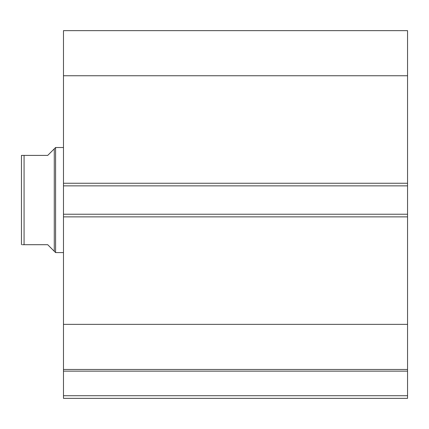 <?xml version="1.0" encoding="UTF-8"?>
<svg xmlns="http://www.w3.org/2000/svg" width="429" height="429" viewBox="0 0 429 429"><rect width="100%" height="100%" fill="white"/><g stroke="black" fill="none" stroke-linecap="round" stroke-linejoin="round"><path stroke-width="0.64" d="M54.279 148.836L47.716 155.405L21.45 155.405L24.078 155.405L24.078 244.707L47.716 244.707L54.279 251.271L54.279 148.836L55.593 147.522L63.476 147.522M54.279 251.271L55.593 252.584L55.593 147.522M63.476 252.584L55.593 252.584M24.078 244.707L22.335 244.707M21.45 244.707L21.45 155.405M407.55 75.751L63.476 75.751L63.476 30.641L407.55 30.641L407.55 185.87L63.476 185.87L63.476 214.237L407.55 214.237L407.55 185.87M407.55 214.237L407.55 398.359L63.476 398.359L63.476 395.731L407.55 395.731M407.55 371.139L63.476 371.139L63.476 395.731M63.476 371.139L63.476 324.356L407.55 324.356M407.55 216.865L63.476 216.865L63.476 324.356M63.476 216.865L63.476 214.237M63.476 185.87L63.476 183.242L407.55 183.242M63.476 75.751L63.476 183.242M407.55 369.466L63.476 369.466"/></g></svg>
